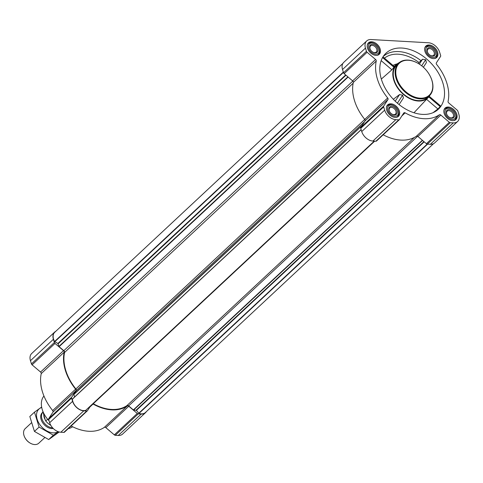 <?xml version="1.0" encoding="UTF-8"?>
<svg xmlns="http://www.w3.org/2000/svg" width="483" height="483" viewBox="0 0 483 483"><rect width="100%" height="100%" fill="white"/><g stroke="black" fill="none" stroke-linecap="round" stroke-linejoin="round"><path stroke-width="0.72" d="M381.449 79.484A38.344 26.1 -133 0 1 384.534 54.718A38.344 26.1 -133 0 1 425.728 58.244A38.344 26.1 -133 0 1 442.935 102.372A38.344 26.1 -133 0 1 436.68 110.607A38.344 26.1 -133 0 1 405.901 109.188A38.344 26.1 -133 0 1 381.449 79.484M426.423 62.555L423.374 67.24L426.423 62.555L425.668 59.723L422.516 59.252L419.009 62.512A35.82 24.385 47 0 0 384.444 58.147M433.076 112.66L437.906 108.965L440.188 106.622L439.862 105.988M437.906 108.965L426.567 99.311L413.979 112.756M381.322 79.073L391.906 69.793L393.941 67.24L393.826 66.787M429.858 95.308A22.906 15.595 -133 0 1 428.324 97.421A22.906 15.595 -133 0 1 409.662 98.586A22.906 15.595 -133 0 1 393.808 80.184A22.906 15.595 -133 0 1 397.104 63.967A22.906 15.595 -133 0 1 399.32 62.579M403.456 97.874L399.091 104.588L403.456 97.874L402.599 95.205L399.568 94.547L393.319 99.281M418.363 63.515L419.009 62.512M437.574 52.164A7.867 5.355 47 0 0 432.291 45.927A7.867 5.355 47 0 0 425.903 46.06A7.867 5.355 47 0 0 427.358 55.467A7.867 5.355 47 0 0 436.638 57.562A7.867 5.355 47 0 0 437.574 52.164M456.773 114.193A7.867 5.355 47 0 0 451.49 107.957A7.867 5.355 47 0 0 445.109 108.089A7.867 5.355 47 0 0 446.558 117.496A7.867 5.355 47 0 0 455.843 119.597A7.867 5.355 47 0 0 456.773 114.193M399.344 110.969A7.867 5.355 47 0 0 394.062 104.726A7.867 5.355 47 0 0 387.674 104.859A7.867 5.355 47 0 0 389.123 114.266A7.867 5.355 47 0 0 398.409 116.367A7.867 5.355 47 0 0 399.344 110.969M380.139 48.94A7.867 5.355 47 0 0 374.856 42.697A7.867 5.355 47 0 0 368.475 42.83A7.867 5.355 47 0 0 369.924 52.236A7.867 5.355 47 0 0 379.209 54.337A7.867 5.355 47 0 0 380.139 48.94M439.651 52.285L440.641 55.497A1.491 1.014 -133 0 1 440.574 56.39L436.342 62.899A1.491 1.014 -133 0 0 436.632 64.438A43.325 29.493 -133 0 1 448.067 101.382A1.491 1.014 -133 0 0 448.743 102.945L457.22 110.166A1.491 1.014 -133 0 1 457.854 111.102L458.85 114.314A10.457 7.118 -133 0 1 457.606 121.487A10.457 7.118 -133 0 1 453.277 122.887L450.301 122.718A1.491 1.014 -133 0 1 449.335 122.296L440.858 115.075A1.491 1.014 -133 0 0 439.355 114.779A43.325 29.493 -133 0 1 405.146 112.859A1.491 1.014 -133 0 0 403.885 112.859A1.491 1.014 -133 0 0 403.776 112.986L399.544 119.494A1.491 1.014 -133 0 1 399.435 119.627A1.491 1.014 -133 0 1 398.813 119.826L395.843 119.657A10.457 7.118 -133 0 1 384.667 110.142L383.671 106.93A1.491 1.014 -133 0 1 383.737 106.037L387.97 99.528A1.491 1.014 -133 0 0 387.686 97.989A43.325 29.493 -133 0 1 376.251 61.039A1.491 1.014 -133 0 0 375.575 59.481L367.092 52.261A1.491 1.014 -133 0 1 366.458 51.325L365.462 48.113A10.457 7.118 -133 0 1 366.706 40.934A10.457 7.118 -133 0 1 371.041 39.54L428.475 42.764A10.457 7.118 -133 0 1 439.651 52.285M145.534 412.663L122.597 434.066A10.457 7.118 -133 0 1 118.263 435.467L115.292 435.298A1.491 1.014 -133 0 1 114.326 434.869L105.843 427.648L128.786 406.245L137.269 413.466A1.491 1.014 -133 0 0 138.229 413.895L141.205 414.064A10.457 7.118 -133 0 0 145.534 412.663A10.457 7.118 -133 0 0 146.397 411.601M71.11 425.97A43.325 29.493 -133 0 0 104.346 427.358A1.491 1.014 -133 0 1 105.843 427.648M64.535 432.074A1.491 1.014 -133 0 1 64.426 432.207A1.491 1.014 -133 0 1 63.804 432.406L60.834 432.237A10.457 7.118 -133 0 1 49.658 422.722L48.662 419.51A1.491 1.014 -133 0 1 48.729 418.616L52.961 412.108L75.897 390.705L71.665 397.213A1.491 1.014 -133 0 0 71.599 398.107L72.595 401.319A10.457 7.118 -133 0 0 83.77 410.834L86.741 411.003A1.491 1.014 -133 0 0 87.363 410.804A1.491 1.014 -133 0 0 87.471 410.671L90.007 406.771M40.566 372.055L63.502 350.658L55.02 343.431A1.491 1.014 -133 0 1 54.386 342.501L53.396 339.289A10.457 7.118 -133 0 1 54.633 332.111L31.697 353.514A10.457 7.118 -133 0 0 30.453 360.692L31.449 363.904A1.491 1.014 -133 0 0 32.083 364.834L40.566 372.055A1.491 1.014 -133 0 1 41.236 373.619A43.325 29.493 -133 0 0 52.677 410.568A1.491 1.014 -133 0 1 52.961 412.108M352.819 81.053L63.816 350.7L59.107 346.685L57.869 343.491L54.573 341.523A10.058 6.847 -133 0 1 54.748 332.268L342.912 63.4M104.346 427.358L127.283 405.955A1.491 1.014 -133 0 1 128.786 406.245M127.283 405.955A43.325 29.493 -133 0 1 93.074 404.036A1.491 1.014 -133 0 0 92.99 403.987M52.677 410.568L75.614 389.165A1.491 1.014 -133 0 1 75.897 390.705M75.614 389.165A43.325 29.493 -133 0 1 64.179 352.216A1.491 1.014 -133 0 0 63.502 350.658M54.633 332.111A10.457 7.118 -133 0 1 55.75 331.332M433.553 143.674L145.425 412.506A10.058 6.847 -133 0 1 138.995 413.412L136.393 410.363L133.368 409.922L128.653 405.913A1.69 1.153 -133 0 0 126.957 405.581A42.83 29.155 -133 0 1 93.267 403.734M89.246 407.483L374.681 141.163L88.787 407.519M85.781 410.29L85.648 410.417A10.058 6.847 -133 0 1 77.099 407.743A10.058 6.847 -133 0 1 72.408 399.139L361.133 129.625L72.468 398.958M74.587 396.984L73.845 394.309L76.199 390.693A1.69 1.153 -133 0 0 75.879 388.948A42.83 29.155 -133 0 1 64.583 352.469A1.69 1.153 -133 0 0 63.816 350.7M457.606 121.487L434.67 142.89A10.457 7.118 -133 0 1 430.335 144.29L427.364 144.121A1.491 1.014 -133 0 1 426.398 143.699L417.916 136.472L440.858 115.075M383.182 134.793A43.325 29.493 -133 0 0 416.418 136.182A1.491 1.014 -133 0 1 417.916 136.472M376.607 140.897A1.491 1.014 -133 0 1 376.499 141.03A1.491 1.014 -133 0 1 375.877 141.229L372.906 141.06A10.457 7.118 -133 0 1 361.731 131.545L360.735 128.333A1.491 1.014 -133 0 1 360.801 127.44L365.033 120.931L387.97 99.528M366.706 40.934L343.769 62.337A10.457 7.118 -133 0 0 342.525 69.516L343.522 72.728A1.491 1.014 -133 0 0 344.156 73.664L352.632 80.884A1.491 1.014 -133 0 1 353.308 82.442A43.325 29.493 -133 0 0 364.75 119.392A1.491 1.014 -133 0 1 365.033 120.931M429.315 95.857L427.443 97.596A22.411 15.257 -133 0 1 409.258 97.977A22.411 15.257 -133 0 1 394.213 80.202A22.411 15.257 -133 0 1 396.869 64.825L398.735 63.086A22.411 15.257 47 0 0 402.87 89.874A22.411 15.257 47 0 0 429.315 95.857A22.411 15.257 47 0 0 431.971 80.48A22.411 15.257 47 0 0 430.039 75.855A22.411 15.257 47 0 0 429.991 75.771M381.159 60.641L391.906 69.793M382.566 57.555L393.941 67.24M428.771 96.908L440.188 106.622M422.516 59.252L419.347 64.13M425.668 59.723L421.701 65.821M402.599 95.205L397.406 103.193M399.568 94.547L395.233 101.213M44.134 414.052A20.6 14.025 47 0 0 44.182 414.136A20.6 14.025 47 0 0 49.067 420.82M43.947 396.006A21.101 14.363 47 0 0 44.092 413.967A21.101 14.363 47 0 0 49.049 420.765M68.29 428.602A21.101 14.363 47 0 0 72.637 426.755M418.821 63.798A22.411 15.257 47 0 0 418.743 63.744A22.411 15.257 47 0 0 398.735 63.086M431.838 80.208A21.91 14.919 47 0 0 429.948 75.686A21.91 14.919 47 0 0 418.906 63.847A21.91 14.919 47 0 0 395.819 71.224A21.91 14.919 47 0 0 416.708 97.638A21.91 14.919 47 0 0 431.838 80.208M377 55.352A7.468 5.084 47 0 0 378.4 54.543A7.468 5.084 47 0 0 379.288 49.417A7.468 5.084 47 0 0 378.642 47.877L378.467 47.539A6.472 4.407 47 0 0 375.2 44.044A6.472 4.407 47 0 0 368.384 46.223A6.472 4.407 47 0 0 374.554 54.024A6.472 4.407 47 0 0 379.028 48.874A6.472 4.407 47 0 0 378.467 47.539M375.2 44.044L374.88 43.838A7.468 5.084 47 0 0 368.209 43.621A7.468 5.084 47 0 0 367.309 44.961M377.827 48.807A4.981 3.387 47 0 0 372.043 44.279A4.981 3.387 47 0 0 370.28 49.387A4.981 3.387 47 0 0 372.791 52.079A4.981 3.387 47 0 0 376.915 52.472A4.981 3.387 47 0 0 377.827 48.807M434.434 58.576A7.468 5.084 47 0 0 435.835 57.773A7.468 5.084 47 0 0 436.723 52.647A7.468 5.084 47 0 0 436.077 51.101L435.901 50.769A6.472 4.407 47 0 0 432.635 47.268A6.472 4.407 47 0 0 425.819 49.447A6.472 4.407 47 0 0 431.989 57.254A6.472 4.407 47 0 0 436.457 52.104A6.472 4.407 47 0 0 435.901 50.769M432.635 47.268L432.309 47.068A7.468 5.084 47 0 0 425.644 46.845A7.468 5.084 47 0 0 424.744 48.191M435.261 52.037A4.981 3.387 47 0 0 429.472 47.509A4.981 3.387 47 0 0 427.715 52.617A4.981 3.387 47 0 0 430.226 55.303A4.981 3.387 47 0 0 434.35 55.702A4.981 3.387 47 0 0 435.261 52.037M453.634 120.605A7.468 5.084 47 0 0 455.034 119.802A7.468 5.084 47 0 0 455.922 114.676A7.468 5.084 47 0 0 455.276 113.131L455.101 112.799A6.472 4.407 47 0 0 451.834 109.297A6.472 4.407 47 0 0 445.018 111.476A6.472 4.407 47 0 0 451.188 119.283A6.472 4.407 47 0 0 455.662 114.133A6.472 4.407 47 0 0 455.101 112.799M451.834 109.297L451.514 109.098A7.468 5.084 47 0 0 444.843 108.88A7.468 5.084 47 0 0 443.943 110.221M454.461 114.066A4.981 3.387 47 0 0 448.677 109.538A4.981 3.387 47 0 0 446.914 114.646A4.981 3.387 47 0 0 449.425 117.333A4.981 3.387 47 0 0 453.549 117.731A4.981 3.387 47 0 0 454.461 114.066M396.199 117.381A7.468 5.084 47 0 0 397.606 116.572A7.468 5.084 47 0 0 398.493 111.446A7.468 5.084 47 0 0 397.847 109.907L397.666 109.569A6.472 4.407 47 0 0 394.406 106.073A6.472 4.407 47 0 0 387.583 108.252A6.472 4.407 47 0 0 393.76 116.053A6.472 4.407 47 0 0 398.227 110.903A6.472 4.407 47 0 0 397.666 109.569M394.406 106.073L394.08 105.868A7.468 5.084 47 0 0 387.414 105.65A7.468 5.084 47 0 0 386.509 106.991M397.032 110.836A4.981 3.387 47 0 0 391.242 106.308A4.981 3.387 47 0 0 389.485 111.416A4.981 3.387 47 0 0 391.997 114.109A4.981 3.387 47 0 0 396.12 114.507A4.981 3.387 47 0 0 397.032 110.836M372.653 51.989A4.172 2.838 47 0 0 376.251 52.037A4.172 2.838 47 0 0 376.746 49.175A4.172 2.838 47 0 0 373.945 45.867A4.172 2.838 47 0 0 370.564 45.939A4.172 2.838 47 0 0 370.358 49.532M391.858 114.018A4.172 2.838 47 0 0 395.456 114.066A4.172 2.838 47 0 0 395.951 111.205A4.172 2.838 47 0 0 393.15 107.896A4.172 2.838 47 0 0 389.763 107.969A4.172 2.838 47 0 0 389.564 111.561M449.287 117.248A4.172 2.838 47 0 0 452.885 117.297A4.172 2.838 47 0 0 453.38 114.435A4.172 2.838 47 0 0 450.579 111.126A4.172 2.838 47 0 0 447.198 111.199A4.172 2.838 47 0 0 446.992 114.785M430.087 55.219A4.172 2.838 47 0 0 433.686 55.267A4.172 2.838 47 0 0 434.181 52.405A4.172 2.838 47 0 0 431.379 49.097A4.172 2.838 47 0 0 427.992 49.163A4.172 2.838 47 0 0 427.793 52.756M42.625 410.677A12.449 8.477 47 0 0 42.613 410.737L45.462 420.572A12.166 8.283 47 0 0 50.262 425.022A12.166 8.283 47 0 0 50.304 425.052M45.462 420.572L45.782 420.965A12.449 8.477 47 0 0 50.353 425.082A12.449 8.477 47 0 0 50.83 425.366M45.782 420.965L47.636 419.238M31.377 422.873L25.176 428.656A9.962 6.78 47 0 0 24.856 437.544L25.019 437.858A9.044 6.158 47 0 0 29.578 442.742L29.88 442.929A9.962 6.78 47 0 0 38.767 443.219L44.726 437.658M24.856 437.544A9.962 6.78 47 0 0 29.88 442.929M42.866 412.174A9.962 6.78 47 0 0 43.253 421.653A9.962 6.78 47 0 0 52.635 427.835M59.204 431.983L48.711 439.554L34.438 431.422L29.819 416.497L34.474 412.156L39.093 427.075L53.365 435.207L58.25 431.699M41.641 407.054L34.474 412.156M34.438 431.422L39.093 427.075M48.711 439.554L53.365 435.207M42.721 412.337A9.962 6.78 47 0 0 41.973 421.581A9.962 6.78 47 0 0 46.99 426.96A9.962 6.78 47 0 0 53.275 428.506M41.725 407.477A14.888 10.137 47 0 0 39.606 424.297A14.888 10.137 47 0 0 58.177 431.675M420.862 60.544A37.807 25.738 47 0 0 383.176 56.541M397.183 63.901A24.899 16.947 47 0 0 392.999 65.434M348.116 77.032L59.107 346.685M118.263 435.467L141.205 414.064M115.292 435.298L138.229 413.895M114.326 434.869L137.269 413.466M89.802 407.084L93.074 404.036M63.804 432.406L86.741 411.003M60.834 432.237L83.77 410.834M49.658 422.722L72.595 401.319M48.662 419.51L71.599 398.107M48.729 418.616L71.665 397.213M41.236 373.619L64.179 352.216M32.083 364.834L55.02 343.431M31.449 363.904L54.386 342.501M30.453 360.692L53.396 339.289M422.377 140.269L133.368 409.922M417.644 136.278L128.653 405.913M362.238 125.23L73.845 394.309M364.587 121.613L76.199 390.693M427.6 144.133L138.995 413.412M427.207 144.103L138.754 413.243M424.207 141.827L136.393 410.363M423.929 141.591L136.067 410.176M422.571 140.438L133.622 410.037M414.354 137.432L126.957 405.581M374.579 141.157L89.083 407.537M374.247 141.139L85.648 410.417M361.163 129.722L72.408 399.139M361.87 125.791L73.827 394.545M364.762 119.41L75.879 388.948M353.145 83.227L64.583 352.469M347.887 76.839L58.938 346.438M345.979 75.215L58.123 343.799M345.677 74.956L57.869 343.491M343.425 72.42L54.784 341.735M343.328 72.1L54.573 341.523M430.335 144.29L453.277 122.887M427.364 144.121L450.301 122.718M426.398 143.699L449.335 122.296M416.418 136.182L439.355 114.779M401.874 115.908L405.146 112.859M375.877 141.229L398.813 119.826M372.906 141.06L395.843 119.657M361.731 131.545L384.667 110.142M360.735 128.333L383.671 106.93M360.801 127.44L383.737 106.037M364.75 119.392L387.686 97.989M353.308 82.442L376.251 61.039M352.632 80.884L375.575 59.481M344.156 73.664L367.092 52.261M343.522 72.728L366.458 51.325M342.525 69.516L365.462 48.113M43.808 415.211A8.96 6.098 47 0 0 45.197 419.697M44.074 416.086A8.911 6.068 47 0 0 44.841 418.55M397.104 63.967L394.11 66.382M428.324 97.421L426.326 99.57M64.426 432.207L87.363 410.804M374.283 141.139L85.733 410.369M376.499 141.03L399.435 119.627M382.959 56.885L394.291 66.533M429.236 96.292L440.442 105.837M377.706 55.195L378.4 54.543M367.515 44.267L368.209 43.621M435.141 58.419L435.835 57.773M424.949 47.497L425.644 46.845M454.34 120.448L455.034 119.802M444.149 109.526L444.843 108.88M396.905 117.224L397.606 116.572M386.714 106.302L387.414 105.65M42.293 412.687L42.86 412.156"/></g></svg>
